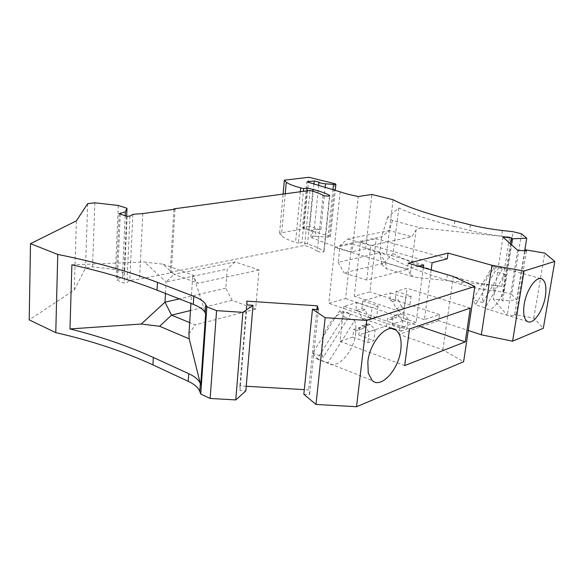 <?xml version="1.0" encoding="UTF-8"?>
<svg xmlns="http://www.w3.org/2000/svg" width="584" height="584" viewBox="0 0 584 584"><rect width="100%" height="100%" fill="white"/><g stroke="black" fill="none" stroke-linecap="round" stroke-linejoin="round"><path stroke-width="0.44" stroke-dasharray="2.92 2.19" d="M76.373 220.862L74.27 290.058L29.2 319.886M74.27 290.058L85.52 268.1L92.557 266.83L115.559 269.574L124.085 272.874L126.633 216.211M173.893 209.349L170.207 272.341L171.28 272.735L139.554 279.108L129.809 280.349L126.947 282.495L124.129 283.065L116.296 279.948L122.45 277.334L124.085 272.874M170.207 272.341L304.666 245.397L310.024 190.435M323.032 195.304L317.36 251.2C314.411 249.12 310.184 247.185 304.666 245.397M317.36 251.2C320.229 252.266 322.463 252.376 324.069 251.536L323.799 251.142C320.076 248.558 314.659 246.185 307.571 244.032L302.008 242.345L298.417 243.251L303.381 191.333M313.98 183.734L309.79 226.3L314.426 227.636C314.951 228.541 317.097 229.183 320.864 229.556L316.083 229.205L315.375 236.243L328.026 237.162L330.383 236.79L329.42 236.191L303.855 228.746L279.597 233.118L281.437 235.629C283.882 237.973 288.591 240.221 295.562 242.382L298.417 243.251M315.375 236.243C312.666 236.097 311.162 236.338 310.863 236.973L312.294 237.973L334.369 246.338C339.092 248.353 345.005 250.171 352.108 251.792L358.277 196.523M454.899 220.927L454.118 226.453C430.313 220.27 411.866 214.124 398.784 208.021L387.739 217.036L392.492 220.496L420.516 227.906L416.093 229.921L410.333 274.341L414.078 277.137L501.831 286.299L493.918 285.372L493.071 290.832C481.749 289.467 471.295 287.372 461.718 284.532L446.592 280.021C419.086 271.655 399.011 263.282 386.382 254.901L365.599 248.813L352.108 251.792M493.071 290.832L503.583 292.066L513.11 231.724M521.468 233.804L511.73 294.475L503.583 292.066M511.73 294.475L516.738 299.833L502.693 300.986L501.554 299.702L493.356 299.147L507.277 315.316L515.891 315.886L514.635 314.469L533.798 318.083L543.324 328.281M431.153 269.939L424.415 319.645L439.489 314.557L438.635 320.66L468.273 330.478M438.635 320.66L399.062 334.362L442.906 349.801L463.608 361.759M303.826 394.266L309.6 394.594L308.644 389.886L304.3 389.63M246.236 386.272L239.856 385.907L240.002 390.601L245.842 390.937M235.118 261.895L227.234 269.1L225.796 288.204L232.14 300.315L255.661 309.126L258.975 269.983L235.118 261.895L173.966 274.319L198.071 283.255L192.669 276.809L193.377 275.225L205.67 313.769M258.975 269.983L198.071 283.255M192.669 276.809L190.931 303.432M165.484 293.46L166.155 281.889L144.365 262.004L163.14 264.202L173.966 274.319L166.155 281.889L227.234 269.1M71.883 264.829L144.365 262.004M163.14 264.202L193.377 275.225M188.939 333.938L195.282 324.908L189.683 322.609M225.796 288.204L179.339 298.884M232.14 300.315L190.472 310.52M255.661 309.126L195.282 324.908M92.557 266.83L94.834 202.801M85.52 268.1L87.68 203.655M115.559 269.574L118.282 205.48M120.246 214.102L117.442 279.137M125.195 215.737L122.45 277.334M119.129 213.729L116.296 279.948M127.137 216.379L124.129 283.065M130.006 215.985L126.947 282.495M132.897 214.343L129.809 280.349M142.81 213.569L139.554 279.108M175.017 209.196L171.28 272.735M306.98 190.851L302.008 242.345M303.855 228.746L308.834 177.273M279.597 233.118L283.109 194.078M309.79 226.3L302.541 227.599L306.943 181.865M316.083 229.205C313.367 229.059 311.856 229.293 311.564 229.906L313.002 230.884L302.541 227.599M318.682 185.048L314.426 227.636M502.408 230.512L501.532 236.155C490.012 234.826 479.362 232.914 469.572 230.417L454.118 226.453M501.831 286.299L509.569 237.067L501.532 236.155M493.918 285.372C482.574 284.007 472.098 281.926 462.499 279.13L461.718 284.532M398.784 208.021L393.149 253.566C405.931 260.668 423.991 267.706 447.344 274.67L462.499 279.13M393.149 253.566L381.98 264.713L386.586 268.786L414.078 277.137M420.516 227.906L509.569 237.067M392.492 220.496L389.389 230.549L347.816 238.995L339.99 245.492L338.173 262.362L379.739 252.806L385.462 262.763L407.617 269.399L366.716 280.086L344.086 272.896L385.462 262.763L386.586 268.786M338.173 262.362L344.086 272.896M347.816 238.995L370.745 245.623L411.829 236.673L416.093 229.921M366.716 280.086L370.745 245.623M339.99 245.492L381.659 236.768L389.389 230.549L411.829 236.673M381.98 264.713L379.739 252.806L381.659 236.768L387.739 217.036M410.333 274.341L407.617 269.399M502.693 300.986L511.577 244.82M516.738 299.833L524.688 250.806M533.798 318.083L544.733 253.076M514.635 314.469L524.965 250.828M504.715 274.195L504.634 284.751C502.671 298.701 492.641 312.345 486.618 308.856L485.224 307.819L475.529 304.812L495.035 271.465L504.715 274.195L485.224 307.819M502.444 268.844L482.778 302.629L482.727 291.883C484.618 277.889 494.582 264.348 500.488 267.384L502.444 268.844L492.714 266.136L495.035 271.465M492.714 266.136L473.033 299.636L475.529 304.812M482.778 302.629L473.033 299.636M447.286 258.792L376.213 238.71L369.928 291.847L354.247 296.205L360.408 242.039L376.213 238.71M439.489 314.557L369.928 291.847M423.378 267.647L416.078 322.463L399.887 327.938L399.062 334.362M408.209 263.18L407.435 269.195L334.749 247.433L351.678 243.878L345.589 298.614L328.807 303.271L334.749 247.433M418.67 266.26L407.435 269.195M442.906 349.801L453.345 276.473M399.887 327.938L328.807 303.271M423.736 264.939L351.678 243.878M416.078 322.463L345.589 298.614M432.124 262.749L360.408 242.039M424.415 319.645L354.247 296.205M339.822 310.593L312.557 353.006L317.054 358.948L343.998 316.791L339.822 310.593L350.101 314.031C340.998 306.644 323.521 324.916 321.959 344.239C321.456 349.276 321.879 353.597 323.237 357.204L350.539 314.345M355.656 333.267C356.196 328.427 355.86 324.193 354.663 320.565L327.675 363.16C337.253 370.227 353.992 351.853 355.656 333.267M343.998 316.791L354.663 320.565M317.054 358.948L327.675 363.16M312.557 353.006L323.237 357.204M470.273 308.096L407.019 288.219L396.171 291.328L395.229 298.811L389.689 300.453L390.623 292.92L362.817 300.899L361.912 308.695L355.86 310.491L356.758 302.636L343.874 306.337L409.501 328.989M362.817 300.899L378.038 306.009L372.03 307.812L356.758 302.636M390.623 292.92L405.624 297.752L404.274 308.243L398.646 309.987L404.274 308.243M396.171 291.328L411.121 296.103L405.624 297.752M392.032 324.171L406.793 329.281L408.128 318.995L403.434 313.849L401.084 313.382L396.018 317.842L392.959 316.805L392.032 324.171L402.836 320.616L407.019 288.219M408.128 318.995L402.653 320.806L401.317 331.157L406.793 329.281M402.653 320.806L397.93 315.615L403.434 313.849M401.317 331.157L386.513 325.989L387.433 318.572L390.499 319.623L395.58 315.134L397.93 315.615M390.499 319.623L396.018 317.842M392.959 316.805L387.433 318.572M353.692 329.361L356.817 330.493L361.941 325.857L367.957 323.938L362.839 328.544L359.729 327.434L353.692 329.361L352.809 337.085L339.998 341.312L343.874 306.337M359.729 327.434L358.832 335.106L386.513 325.989M352.809 337.085L367.876 342.625L373.855 340.574L375.147 329.865L370.344 324.456L364.336 326.376L369.161 331.836L367.876 342.625M361.941 325.857L364.336 326.376M367.957 323.938L370.344 324.456M358.832 335.106L373.855 340.574M375.147 329.865L369.161 331.836M362.839 328.544L356.817 330.493M339.998 341.312L404.69 365.569M402.836 320.616L418.429 325.923M361.912 308.695L365.044 309.768L368.577 317.229L362.554 319.098L358.999 311.571L355.86 310.491M362.554 319.098L365.022 320.514L370.723 318.754L372.03 307.812M378.038 306.009L376.724 316.871L365.022 320.514M368.577 317.229L371.037 318.63M365.044 309.768L358.999 311.571M376.724 316.871L370.723 318.754M398.646 309.987L396.222 308.651L392.776 301.468L389.689 300.453M411.121 296.103L409.764 306.527M396.222 308.651L401.734 306.936L404.15 308.264M401.734 306.936L398.303 299.811L395.229 298.811M392.776 301.468L398.303 299.811M240.002 390.601L247.032 304.921M318.397 309.622L309.6 394.594M316.929 309.52L308.644 389.886M246.798 301.14L239.856 385.907M510.379 243.747L501.554 299.702M502.985 237.126L493.356 299.147M517.687 250.295L507.277 315.316M526.461 250.938L515.891 315.886M393.105 199.728L386.382 254.901M365.599 248.813L371.877 194.465M329.5 195.954L323.799 251.142M334.902 183.704L329.42 236.191M332.997 189.406L328.026 237.162M320.864 229.556L325.2 186.96M340.165 191.829L334.369 246.338M313.002 230.884L312.294 237.973M470.383 224.84L469.572 230.417M447.344 274.67L446.592 280.021M395.383 315.28L400.894 313.528M367.759 324.091L361.744 326.011M300.358 191.742L295.562 242.382M285.218 193.793L281.437 235.629M312.761 191.216L307.571 244.032M324.069 251.536L329.836 195.713M330.383 236.79L335.267 190.15M310.863 236.973L311.564 229.906M540.791 278.583L500.488 267.384M350.101 314.031L391.733 328.588M395.58 315.134L401.084 313.382M316.127 358.255L372.125 380.469M527.52 321.572L486.618 308.856"/><path stroke-width="0.88" d="M283.109 194.078L284.35 180.193L286.262 182.215C288.788 184.121 293.613 185.997 300.724 187.851L303.643 188.603L307.264 187.968L312.936 189.42C320.178 191.275 325.719 193.267 329.558 195.392L329.836 195.713C328.23 196.341 325.96 196.202 323.032 195.304C319.995 193.589 315.659 191.968 310.024 190.435L173.922 208.853L175.017 209.196L142.81 213.569L132.897 214.343L130.006 215.985L127.137 216.379L119.129 213.729L125.37 211.788L126.991 208.284L118.282 205.48L94.834 202.801L87.68 203.655L76.373 220.862L30.507 243.674L57.75 254.441C94.207 261.668 127.451 270.991 157.468 282.386L193.83 296.351C200.261 298.847 204.261 301.636 205.838 304.724L206.846 306.841L216.584 310.637L242.878 312.345L235.783 399.916L210.16 398.463L200.735 394.017L206.846 306.841M468.273 330.478L481.333 334.807L491.984 265.297L448.081 253.091L408.209 263.18L453.345 276.473L474.829 286.488L366.723 320.397L325.157 317.696L312.476 309.228L318.397 309.622L317.309 305.804L246.798 301.14L247.032 304.921L253.025 305.315L242.878 312.345M491.984 265.297L524.016 271.064L554.8 261.406L544.733 253.076L525.133 249.784L526.461 250.938L517.687 250.295L502.985 237.126L511.321 237.746L510.379 243.747M325.2 186.96L325.514 183.814C321.704 183.434 319.521 182.872 318.974 182.128L314.258 180.952L306.943 181.865L340.165 191.829C344.998 193.523 351.035 195.085 358.277 196.523L371.877 194.465L393.105 199.728C406.128 206.626 426.729 213.7 454.899 220.927L470.383 224.84C480.194 227.293 490.867 229.183 502.408 230.512L513.11 231.724L521.468 233.804L526.739 238.177L512.526 238.798L511.321 237.746M325.514 183.814L333.515 184.442L335.888 184.201L334.902 183.704L308.834 177.273L284.35 180.193M30.507 243.674L29.2 319.886L55.772 332.632L57.75 254.441M554.8 261.406L543.324 328.281L512.591 341.187L524.016 271.064M481.333 334.807L512.591 341.187M366.723 320.397L356.517 406.727L463.608 361.759L474.829 286.488M356.517 406.727L315.988 404.442L303.826 394.266L312.476 309.228M304.3 389.63L246.236 386.272M253.025 305.315L245.842 390.937L235.783 399.916M55.772 332.632C91.381 340.72 123.764 351.473 152.935 364.891L188.223 381.323C194.457 384.25 198.312 387.615 199.786 391.411L200.735 394.017M152.935 364.891L153.344 357.466L188.727 373.687C194.976 376.578 198.845 379.885 200.334 383.622L189.209 338.851L188.939 333.938L190.931 303.432M200.713 384.652L205.67 313.769L205.269 312.893C203.699 309.732 199.713 306.892 193.304 304.359L193.83 296.351M153.344 357.466C128.013 345.969 100.229 336.457 69.992 328.938L141.218 324.025L159.644 326.273L189.209 338.851M69.992 328.938L71.883 264.829C102.726 271.648 131.108 280.086 157.045 290.153L193.304 304.359M141.218 324.025L164.987 302.183L165.484 293.46M189.683 322.609L171.521 315.163L159.644 326.273M179.339 298.884L164.987 302.183L171.521 315.163L190.472 310.52M210.16 398.463L216.584 310.637M126.633 216.211L126.991 208.284M120.289 213.109L120.246 214.102M125.37 211.788L125.195 215.737M173.922 208.853L173.893 209.349M303.381 191.333L303.643 188.603M307.264 187.968L306.98 190.851M314.258 180.952L313.98 183.734M318.974 182.128L318.682 185.048M511.577 244.82L512.526 238.798M524.688 250.806L526.739 238.177M524.965 250.828L525.133 249.784M524.198 304.3C526.337 289.941 536.207 275.867 541.777 278.853C545.558 281.087 546.741 286.985 545.332 296.526C543.12 310.834 533.199 325.003 527.52 321.572C524.016 319.287 522.906 313.528 524.198 304.3M448.081 253.091L447.286 258.792L432.124 262.749L431.153 269.939M423.378 267.647L423.736 264.939L418.67 266.26M409.501 328.989L470.273 308.096L465.251 341.866L404.69 365.569L409.501 328.989M367.847 361.81L368.241 373.125L372.125 380.469C380.965 389.265 398.748 369.614 400.814 349.685C401.88 340.151 400.222 333.595 395.842 330.026C387.17 322.623 369.774 341.866 367.847 361.81M418.429 325.923L465.251 341.866M315.988 404.442L325.157 317.696M317.309 305.804L316.929 309.52M188.727 373.687L188.223 381.323M200.334 383.622L199.786 391.411M157.045 290.153L157.468 282.386M205.838 304.724L205.269 312.893M329.558 195.392L329.5 195.954M333.515 184.442L332.997 189.406M300.724 187.851L300.358 191.742M286.262 182.215L285.218 193.793M312.936 189.42L312.761 191.216M335.267 190.15L335.888 184.201M541.777 278.853L540.791 278.583M391.733 328.588L395.842 330.026"/></g></svg>
